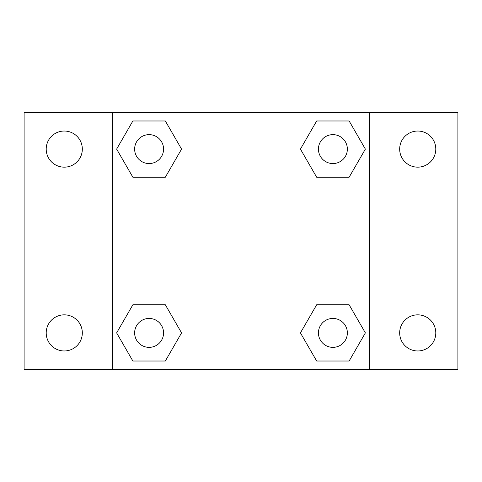 <?xml version="1.0" encoding="UTF-8"?>
<svg xmlns="http://www.w3.org/2000/svg" width="482" height="482" viewBox="0 0 482 482"><rect width="100%" height="100%" fill="white"/><g stroke="black" fill="none" stroke-linecap="round" stroke-linejoin="round"><path stroke-width="0.72" d="M24.1 112.469L457.9 112.469L457.9 369.531L24.1 369.531L24.1 112.469M417.731 131.038A18.057 18.057 0 0 1 435.794 149.101A18.057 18.057 0 0 1 417.731 167.158A18.057 18.057 0 0 1 399.674 149.101A18.057 18.057 0 0 1 417.731 131.038M417.731 314.842A18.057 18.057 0 0 1 435.794 332.899A18.057 18.057 0 0 1 417.731 350.962A18.057 18.057 0 0 1 399.674 332.899A18.057 18.057 0 0 1 417.731 314.842M64.269 314.842A18.057 18.057 0 0 1 82.326 332.899A18.057 18.057 0 0 1 64.269 350.962A18.057 18.057 0 0 1 46.206 332.899A18.057 18.057 0 0 1 64.269 314.842M64.269 131.038A18.057 18.057 0 0 1 82.326 149.101A18.057 18.057 0 0 1 64.269 167.158A18.057 18.057 0 0 1 46.206 149.101A18.057 18.057 0 0 1 64.269 131.038M132.863 304.787L165.332 304.787L181.563 332.899L165.332 361.018L132.863 361.018L116.632 332.899L132.863 304.787L165.332 304.787L132.863 304.787M316.668 120.982L349.137 120.982L365.368 149.101L349.137 177.213L316.668 177.213L300.437 149.101L316.668 120.982L349.137 120.982L316.668 120.982M112.469 369.531L112.469 112.469M369.531 112.469L369.531 369.531M132.863 120.982L165.332 120.982L181.563 149.101L165.332 177.213L132.863 177.213L116.632 149.101L132.863 120.982L165.332 120.982L132.863 120.982M316.668 304.787L349.137 304.787L365.368 332.899L349.137 361.018L316.668 361.018L300.437 332.899L316.668 304.787L349.137 304.787L316.668 304.787M349.137 361.018L316.668 361.018L349.137 361.018M347.359 332.899A14.46 14.46 0 0 0 325.669 320.379A14.46 14.46 0 0 0 325.669 345.425A14.46 14.46 0 0 0 347.359 332.899M165.332 361.018L132.863 361.018L165.332 361.018M163.561 332.899A14.46 14.46 0 0 0 141.871 320.379A14.46 14.46 0 0 0 141.871 345.425A14.46 14.46 0 0 0 163.561 332.899M349.137 177.213L316.668 177.213L349.137 177.213M347.359 149.101A14.46 14.46 0 0 0 325.669 136.575A14.46 14.46 0 0 0 325.669 161.621A14.46 14.46 0 0 0 347.359 149.101M165.332 177.213L132.863 177.213L165.332 177.213M163.561 149.101A14.46 14.46 0 0 0 141.871 136.575A14.46 14.46 0 0 0 141.871 161.621A14.46 14.46 0 0 0 163.561 149.101"/></g></svg>
